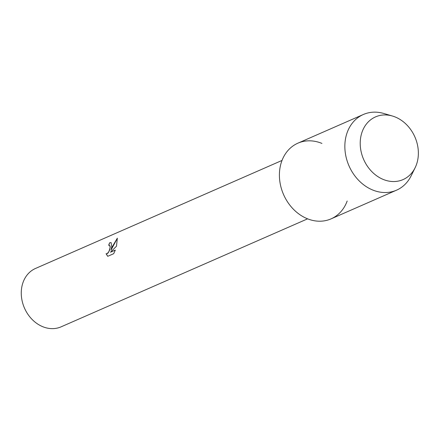 <?xml version="1.0" encoding="UTF-8"?>
<svg xmlns="http://www.w3.org/2000/svg" width="440" height="440" viewBox="0 0 440 440"><rect width="100%" height="100%" fill="white"/><g stroke="black" fill="none" stroke-linecap="round" stroke-linejoin="round"><path stroke-width="0.66" d="M361.004 135.817A34.238 27.979 66.3 0 0 382.553 179.146A34.238 27.979 66.3 0 0 417.577 160.666A34.238 27.979 66.3 0 0 396.028 117.337A34.238 27.979 66.3 0 0 361.004 135.817A34.238 27.979 66.3 0 0 379.187 177.424A34.238 27.979 66.3 0 0 415.14 167.706A34.238 27.979 66.3 0 0 417.577 160.666A34.238 27.979 66.3 0 0 392.502 116.045A34.238 27.979 66.3 0 0 361.004 135.817M321.948 143.429A41.322 33.765 66.3 0 0 280.357 166.023A41.322 33.765 66.3 0 0 304.018 217.19A41.322 33.765 66.3 0 0 347.177 201.014M109.593 245.245L108.653 245.316A31.878 26.048 -113.7 0 1 109.648 242.776L111.111 242.611L111.76 246.736L110.985 250.212L112.481 246.422L117.332 238.178L116.49 246.213L110.462 252.208L115.308 250.085L113.702 253.688L107.729 256.305L106.051 253.699L107.102 253.693L108.906 251.653L110.16 247.44L109.615 245.256L110.237 246.835L109.637 250.047L108.097 252.967L107.151 253.71L106.128 253.737M282.018 160.441L35.541 268.439A31.878 26.048 66.3 0 0 22 286.066A31.878 26.048 66.3 0 0 31.818 319.138A31.878 26.048 66.3 0 0 61.127 326.827L307.604 218.834M106.15 253.743L107.74 256.3M111.133 242.622L109.698 242.798A31.818 25.999 66.3 0 0 108.719 245.289M117.365 238.227L110.985 250.212M115.291 250.135L110.462 252.208M392.502 116.045L383.818 113.482A41.322 33.765 66.3 0 0 363.358 114.493A41.322 33.765 66.3 0 0 345.802 137.346A41.322 33.765 66.3 0 0 358.529 180.213A41.322 33.765 66.3 0 0 396.523 190.185A41.322 33.765 66.3 0 0 411.136 175.83L415.14 167.706M363.358 114.493L297.908 143.171A41.322 33.765 66.3 0 0 280.357 166.023A41.322 33.765 66.3 0 0 293.079 208.89A41.322 33.765 66.3 0 0 331.073 218.862L396.523 190.185"/></g></svg>
